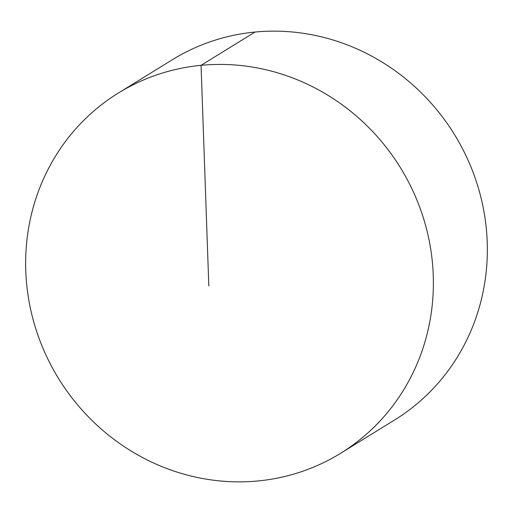 <?xml version="1.0" encoding="UTF-8"?>
<svg xmlns="http://www.w3.org/2000/svg" width="513" height="513" viewBox="0 0 513 513"><rect width="100%" height="100%" fill="white"/><g stroke="black" fill="none" stroke-linecap="round" stroke-linejoin="round"><path stroke-width="0.77" d="M431.388 253.717A211.651 200.827 -121.7 0 0 118.4 93.007A211.651 200.827 -121.7 0 0 27.644 292.57A211.651 200.827 -121.7 0 0 340.632 453.28A211.651 200.827 -121.7 0 0 431.388 253.717M340.632 453.28L394.6 419.993A211.651 200.827 -121.7 0 0 485.356 220.43A211.651 200.827 -121.7 0 0 172.368 59.72L118.4 93.007M208.823 285.908L201.051 65.324L255.012 32.037"/></g></svg>
